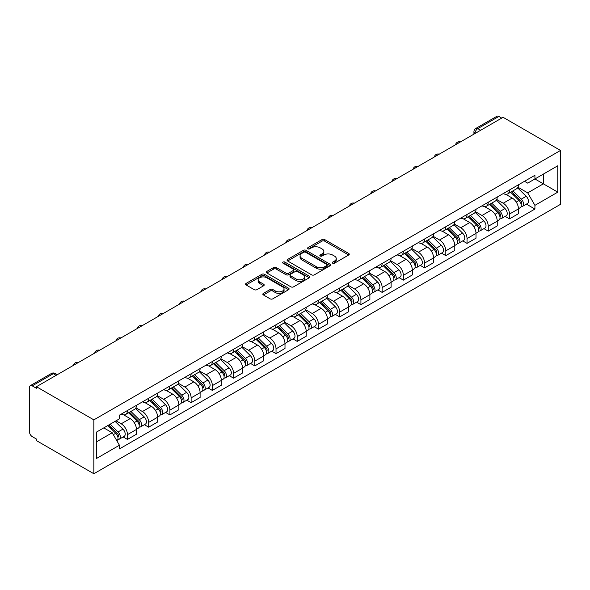 <?xml version="1.0" encoding="UTF-8"?>
<svg xmlns="http://www.w3.org/2000/svg" width="590" height="590" viewBox="0 0 590 590"><rect width="100%" height="100%" fill="white"/><g stroke="black" fill="none" stroke-linecap="round" stroke-linejoin="round"><path stroke-width="0.89" d="M332.657 263.192A1.32 0.76 0 0 0 334.523 263.192L348.712 254.998A1.888 1.092 0 0 0 349.265 254.224A1.888 1.092 0 0 0 348.712 253.457L324.677 239.577A1.888 1.092 0 0 0 322.007 239.577L307.818 247.77A1.32 0.76 0 0 0 307.427 248.309A1.32 0.76 0 0 0 307.818 248.847A1.32 0.76 0 0 0 309.684 248.847L311.52 247.785A6.04 3.488 0 0 1 320.068 247.785L322.074 248.943A6.04 3.488 0 0 1 323.844 251.414A6.04 3.488 0 0 1 322.074 253.877L320.237 254.939A1.32 0.76 0 0 0 319.846 255.477A1.32 0.76 0 0 0 320.237 256.016A1.32 0.76 0 0 0 322.103 256.016L323.94 254.961A6.04 3.488 0 0 1 332.487 254.961L334.493 256.112A6.04 3.488 0 0 1 336.263 258.582A6.04 3.488 0 0 1 334.493 261.046L332.657 262.108A1.32 0.76 0 0 0 332.266 262.646A1.32 0.76 0 0 0 332.657 263.192L332.657 262.108M263.383 293.392A1.888 1.092 0 0 0 262.83 294.159A1.888 1.092 0 0 0 263.383 294.934L270.124 298.828A1.888 1.092 0 0 0 272.794 298.828L288.554 289.727A1.888 1.092 0 0 0 289.107 288.96A1.888 1.092 0 0 0 288.554 288.185L264.519 274.313A1.888 1.092 0 0 0 261.842 274.313L246.089 283.406A1.888 1.092 0 0 0 245.536 284.181A1.888 1.092 0 0 0 246.089 284.948L254.231 289.653A1.888 1.092 0 0 0 256.908 289.653L263.649 285.759A1.888 1.092 0 0 0 264.202 284.985A1.888 1.092 0 0 0 263.649 284.218L259.607 281.887A5.052 2.913 0 0 1 258.132 279.822A5.052 2.913 0 0 1 261.245 277.13A5.052 2.913 0 0 1 266.754 277.757L282.581 286.895A5.052 2.913 0 0 1 284.056 288.96A5.052 2.913 0 0 1 280.936 291.652A5.052 2.913 0 0 1 275.434 291.018L272.794 289.498A1.888 1.092 0 0 0 270.124 289.498L263.383 293.392L263.383 294.934M93.854 419.866L36.44 386.723L503.086 117.307L560.5 150.45L93.854 419.866L93.854 473.748L560.5 204.332L560.5 150.45M311.66 274.852A1.888 1.092 0 0 0 314.33 274.852L330.083 265.751A1.888 1.092 0 0 0 330.636 264.984A1.888 1.092 0 0 0 330.083 264.209L306.048 250.33A1.888 1.092 0 0 0 303.378 250.33L287.618 259.43A1.888 1.092 0 0 0 287.065 260.197A1.888 1.092 0 0 0 287.618 260.972L311.66 274.852M283.539 263.472A1.32 0.76 0 0 1 284.882 263.664L309.293 277.757L293.562 286.836A1.888 1.092 0 0 1 290.892 286.836L266.857 272.964L266.857 271.422A1.888 1.092 0 0 0 266.296 272.189A1.888 1.092 0 0 0 266.857 272.964M266.857 271.422L273.598 267.528A1.888 1.092 0 0 1 276.268 267.528L286.017 273.155A1.888 1.092 0 0 0 288.687 273.155L293.164 270.574A1.888 1.092 0 0 0 293.717 269.8A1.888 1.092 0 0 0 293.164 269.025L283.008 263.169A1.32 0.76 0 0 1 282.625 262.631A1.32 0.76 0 0 1 283.443 261.923A1.32 0.76 0 0 1 284.882 262.093L309.322 276.201A1.888 1.092 0 0 1 309.875 276.968A1.888 1.092 0 0 1 309.322 277.743L309.322 276.201M36.44 386.723L36.44 388.294L32.221 385.853A3.85 2.22 -120 0 0 30.297 385.668A3.85 2.22 -120 0 0 29.5 387.431L29.5 431.887A3.85 2.22 -120 0 0 32.221 436.6L36.44 439.034L36.44 440.605L93.854 473.748M480.636 130.265L477.782 128.613A3.85 2.22 60 0 0 475.857 128.421L496.942 116.252A3.85 2.22 60 0 1 498.867 116.437L477.782 128.613A3.85 2.22 120 0 0 475.061 133.325L475.061 133.488M501.729 118.089L498.867 116.437M509.48 189.958A8.85 5.111 60 0 1 507.651 193.933L516.626 188.748A8.85 5.111 -120 0 0 518.462 184.773M496.736 199.494L503.226 203.233A8.85 5.111 60 0 1 509.48 214.074L518.462 208.89A8.85 5.111 -120 0 0 512.201 198.048L505.777 194.339M518.462 208.89L518.462 213.683L509.48 218.868L505.173 216.382M507.651 193.933A8.85 5.111 60 0 1 503.292 193.535M509.48 214.074L509.48 218.868M488.255 202.215A8.85 5.111 60 0 1 486.425 206.183L495.401 200.998A8.85 5.111 -120 0 0 497.237 197.031M483.955 228.632L488.255 231.118L497.237 225.933L497.237 221.147A8.85 5.111 -120 0 0 490.976 210.306L484.552 206.596M486.425 206.183A8.85 5.111 60 0 1 482.067 205.785M475.518 211.744L482 215.49A8.85 5.111 60 0 1 488.255 226.324L488.255 231.118M467.037 214.465A8.85 5.111 60 0 1 465.2 218.44L474.183 213.256A8.85 5.111 -120 0 0 476.012 209.28M462.73 240.89L467.037 243.375L476.012 238.19L476.012 233.397A8.85 5.111 -120 0 0 469.758 222.555L463.327 218.846M465.2 218.44A8.85 5.111 60 0 1 460.842 218.042M454.293 223.994L460.775 227.74A8.85 5.111 60 0 1 467.037 238.581L467.037 243.375M445.811 226.722A8.85 5.111 60 0 1 443.975 230.69L452.958 225.505A8.85 5.111 -120 0 0 454.787 221.538M441.504 253.14L445.811 255.625L454.787 250.44L454.787 245.647A8.85 5.111 -120 0 0 448.533 234.813L442.102 231.103M443.975 230.69A8.85 5.111 60 0 1 439.624 230.292M433.067 236.251L439.55 239.997A8.85 5.111 60 0 1 445.811 250.831L445.811 255.625M424.586 238.972A8.85 5.111 60 0 1 422.757 242.947L431.733 237.763A8.85 5.111 -120 0 0 433.569 233.788M420.279 265.397L424.586 267.882L433.569 262.697L433.569 257.904A8.85 5.111 -120 0 0 427.308 247.063L420.884 243.353M422.757 242.947A8.85 5.111 60 0 1 418.399 242.549M411.842 248.501L418.332 252.247A8.85 5.111 60 0 1 424.586 263.088L424.586 267.882M403.361 251.229A8.85 5.111 60 0 1 401.532 255.197L410.507 250.013A8.85 5.111 -120 0 0 412.344 246.045M399.061 277.647L403.361 280.132L412.344 274.947L412.344 270.154A8.85 5.111 -120 0 0 406.082 259.32L399.659 255.61M401.532 255.197A8.85 5.111 60 0 1 397.173 254.799M390.617 260.758L397.107 264.504A8.85 5.111 60 0 1 403.361 275.338L403.361 280.132M382.136 263.479A8.85 5.111 60 0 1 380.307 267.454L389.289 262.27A8.85 5.111 -120 0 0 391.118 258.295M377.836 289.897L382.143 292.389L391.118 287.205L391.118 282.411A8.85 5.111 -120 0 0 384.857 271.57L378.433 267.86M380.307 267.454A8.85 5.111 60 0 1 375.948 267.056M369.399 273.008L375.882 276.754A8.85 5.111 60 0 1 382.143 287.596L382.143 292.389M360.918 275.737A8.85 5.111 60 0 1 359.081 279.704L368.064 274.52A8.85 5.111 -120 0 0 369.893 270.552M356.611 302.154L360.918 304.639L369.893 299.455L369.893 294.661A8.85 5.111 -120 0 0 363.639 283.827L357.208 280.11M359.081 279.704A8.85 5.111 60 0 1 354.723 279.306M348.174 285.265L354.656 289.012A8.85 5.111 60 0 1 360.918 299.845L360.918 304.639M339.693 287.986A8.85 5.111 60 0 1 337.856 291.962L346.839 286.777A8.85 5.111 -120 0 0 348.668 282.802M335.386 314.404L339.693 316.889L348.668 311.712L348.668 306.918A8.85 5.111 -120 0 0 342.414 296.077L335.983 292.367M337.856 291.962A8.85 5.111 60 0 1 333.505 291.563M326.949 297.515L333.431 301.261A8.85 5.111 60 0 1 339.693 312.103L339.693 316.889M318.467 300.244A8.85 5.111 60 0 1 316.638 304.211L325.614 299.027A8.85 5.111 -120 0 0 327.45 295.059M314.16 326.661L318.467 329.146L327.45 323.962L327.45 319.168A8.85 5.111 -120 0 0 321.189 308.334L314.765 304.617M316.638 304.211A8.85 5.111 60 0 1 312.28 303.813M305.723 309.772L312.213 313.511A8.85 5.111 60 0 1 318.467 324.353L318.467 329.146M297.242 312.494A8.85 5.111 60 0 1 295.413 316.469L304.388 311.284A8.85 5.111 -120 0 0 306.225 307.309M292.942 338.911L297.242 341.396L306.225 336.212L306.225 331.425A8.85 5.111 -120 0 0 299.963 320.584L293.54 316.874M295.413 316.469A8.85 5.111 60 0 1 291.054 316.07M284.498 322.022L290.988 325.769A8.85 5.111 60 0 1 297.242 336.61L297.242 341.396M276.024 324.743A8.85 5.111 60 0 1 274.188 328.719L283.171 323.534A8.85 5.111 -120 0 0 285 319.566M271.717 351.168L276.024 353.653L285 348.469L285 343.675A8.85 5.111 -120 0 0 278.745 332.834L272.315 329.124M274.188 328.719A8.85 5.111 60 0 1 269.829 328.32M263.28 334.279L269.763 338.018A8.85 5.111 60 0 1 276.024 348.86L276.024 353.653M254.799 337.001A8.85 5.111 60 0 1 252.963 340.976L261.945 335.791A8.85 5.111 -120 0 0 263.774 331.816M250.492 363.418L254.799 365.903L263.774 360.719L263.774 355.932A8.85 5.111 -120 0 0 257.52 345.091L251.089 341.381M252.963 340.976A8.85 5.111 60 0 1 248.604 340.57M242.055 346.529L248.538 350.276A8.85 5.111 60 0 1 254.799 361.117L254.799 365.903M233.574 349.251A8.85 5.111 60 0 1 231.737 353.226L240.72 348.041A8.85 5.111 -120 0 0 242.549 344.066M229.267 375.675L233.574 378.161L242.556 372.976L242.556 368.182A8.85 5.111 -120 0 0 236.295 357.341L229.871 353.631M231.737 353.226A8.85 5.111 60 0 1 227.386 352.827M220.83 358.786L227.312 362.526A8.85 5.111 60 0 1 233.574 373.367L233.574 378.161M212.348 361.508A8.85 5.111 60 0 1 210.519 365.483L219.495 360.298A8.85 5.111 -120 0 0 221.331 356.323M208.041 387.925L212.348 390.41L221.331 385.226L221.331 380.439A8.85 5.111 -120 0 0 215.07 369.598L208.646 365.889M210.519 365.483A8.85 5.111 60 0 1 206.161 365.077M199.604 371.036L206.094 374.783A8.85 5.111 60 0 1 212.348 385.624L212.348 390.41M191.123 373.758A8.85 5.111 60 0 1 189.294 377.733L198.269 372.548A8.85 5.111 -120 0 0 200.106 368.573M186.823 400.182L191.123 402.668L200.106 397.483L200.106 392.689A8.85 5.111 -120 0 0 193.844 381.848L187.421 378.138M189.294 377.733A8.85 5.111 60 0 1 184.935 377.334M178.387 383.294L184.869 387.033A8.85 5.111 60 0 1 191.123 397.874L191.123 402.668M169.905 386.015A8.85 5.111 60 0 1 168.069 389.99L177.052 384.805A8.85 5.111 -120 0 0 178.881 380.83M165.598 412.432L169.905 414.918L178.881 409.733L178.881 404.947A8.85 5.111 -120 0 0 172.627 394.105L166.196 390.396M168.069 389.99A8.85 5.111 60 0 1 163.71 389.584M157.161 395.543L163.644 399.29A8.85 5.111 60 0 1 169.905 410.131L169.905 414.918M148.68 398.265A8.85 5.111 60 0 1 146.844 402.24L155.826 397.055A8.85 5.111 -120 0 0 157.655 393.08M144.373 424.689L148.68 427.175L157.655 421.99L157.655 417.196A8.85 5.111 -120 0 0 151.401 406.355L144.97 402.646M146.844 402.24A8.85 5.111 60 0 1 142.492 401.842M135.936 407.801L142.419 411.54A8.85 5.111 60 0 1 148.68 422.381L148.68 427.175M127.455 410.522A8.85 5.111 60 0 1 125.626 414.49L134.601 409.312A8.85 5.111 -120 0 0 136.438 405.337M123.148 436.939L127.455 439.425L136.438 434.24L136.438 429.454A8.85 5.111 -120 0 0 130.176 418.612L123.753 414.903M125.626 414.49A8.85 5.111 60 0 1 121.267 414.092M116.023 420.81L121.201 423.797A8.85 5.111 60 0 1 127.455 434.638L127.455 439.425M524.517 181.278L527.711 183.129L557.779 165.768L543.361 174.094L543.361 183.837L527.711 192.864L517.961 187.237M96.576 441.785L112.218 432.75L119.431 445.236L96.576 458.437L96.576 432.042L119.431 418.848L119.431 415.154L534.924 175.274L534.924 178.962L557.779 192.156L534.924 205.357L527.711 192.864M557.779 165.768L557.779 192.156M119.431 445.236L119.431 448.931L534.924 209.044L534.924 205.357M112.218 432.75L103.781 427.883M526.398 204.125L534.924 209.044M333.188 263.376L334.493 262.616A6.04 3.488 0 0 0 336.263 260.153L336.263 258.582M323.844 251.414L323.844 252.985A6.04 3.488 0 0 1 322.074 255.448L320.768 256.207M348.69 255.013L324.677 241.148A1.888 1.092 0 0 0 322.007 241.148L308.349 249.032M330.083 264.209L330.083 265.751L306.048 251.901A1.888 1.092 0 0 0 303.378 251.901L287.647 260.987M326.749 265.522A1.32 0.76 0 0 0 327.133 264.984A1.32 0.76 0 0 0 326.749 264.438L305.649 252.262A1.32 0.76 0 0 0 303.776 252.262L301.844 253.376A6.04 3.488 0 0 0 300.074 255.846A6.04 3.488 0 0 0 301.844 258.309L316.262 266.636A6.04 3.488 0 0 0 324.81 266.636L326.749 265.522L326.749 267.093A1.32 0.76 0 0 0 327.133 266.555L327.133 264.984M300.074 255.846L300.074 257.417A6.04 3.488 0 0 0 301.844 259.88L301.844 258.309M326.749 267.093L324.81 268.207A6.04 3.488 0 0 1 316.262 268.207L301.844 259.88M266.879 272.978L273.598 269.099L273.598 267.528M293.717 269.8L293.717 271.37A1.888 1.092 0 0 1 293.164 272.145L288.687 274.726A1.888 1.092 0 0 1 286.017 274.726L276.268 269.099A1.888 1.092 0 0 0 273.598 269.099M296.136 278.996A5.052 2.913 0 0 0 301.638 279.623A5.052 2.913 0 0 0 304.757 276.931A5.052 2.913 0 0 0 303.275 274.866L297.699 271.651A1.888 1.092 0 0 0 295.03 271.651L290.56 274.232A1.888 1.092 0 0 0 290.007 275.006A1.888 1.092 0 0 0 290.56 275.773L296.136 278.996L296.136 280.567A5.052 2.913 0 0 0 301.638 281.194A5.052 2.913 0 0 0 304.757 278.502L304.757 276.931M290.007 275.006L290.007 276.577A1.888 1.092 0 0 0 290.56 277.344L290.56 275.773M296.136 280.567L290.56 277.344M284.056 288.96L284.056 290.531A5.052 2.913 0 0 1 280.936 293.223A5.052 2.913 0 0 1 275.434 292.596L272.794 291.069A1.888 1.092 0 0 0 270.124 291.069L263.406 294.948M258.132 279.822L258.132 281.393A5.052 2.913 0 0 0 259.607 283.458L259.607 281.887M263.627 285.774L259.607 283.458M288.554 288.185L288.554 289.727L264.519 275.884A1.888 1.092 0 0 0 261.842 275.884L246.111 284.963M510.623 192.215L518.986 200.46A4.808 2.78 60 0 1 520.255 207.673L518.462 208.713M512.29 193.859L515.837 195.91M511.552 191.676L520.705 200.711A2.308 1.335 60 0 1 521.317 204.177A2.308 1.335 60 0 1 521.103 204.258M512.939 190.88L521.295 199.125A4.808 2.78 60 0 1 522.563 206.338A4.808 2.78 60 0 1 521.11 206.493M517.614 187.834L526.199 196.3A4.808 2.78 60 0 1 527.467 203.513L522.563 206.338M489.398 204.472L497.761 212.717A4.808 2.78 60 0 1 499.029 219.93L497.237 220.962M491.064 206.117L494.612 208.159M490.327 203.934L499.487 212.968A2.308 1.335 60 0 1 500.091 216.427A2.308 1.335 60 0 1 499.885 216.508M491.713 203.13L500.077 211.382A4.808 2.78 60 0 1 501.345 218.595A4.808 2.78 60 0 1 499.892 218.75M496.389 200.091L504.974 208.55A4.808 2.78 60 0 1 506.242 215.763L501.345 218.595M468.18 216.722L476.536 224.967A4.808 2.78 60 0 1 477.804 232.18L476.012 233.22M469.847 218.366L473.387 220.417M469.102 216.183L478.261 225.218A2.308 1.335 60 0 1 478.866 228.677A2.308 1.335 60 0 1 478.66 228.765M470.488 215.387L478.851 223.632A4.808 2.78 60 0 1 480.12 230.845A4.808 2.78 60 0 1 478.667 231M475.171 212.341L483.748 220.808A4.808 2.78 60 0 1 485.017 228.02L480.12 230.845M446.954 228.972L455.31 237.224A4.808 2.78 60 0 1 456.586 244.437L454.787 245.469M448.621 230.624L452.161 232.667M447.884 228.441L457.036 237.475A2.308 1.335 60 0 1 457.648 240.934A2.308 1.335 60 0 1 457.434 241.015M449.263 227.637L457.626 235.889A4.808 2.78 60 0 1 458.895 243.102A4.808 2.78 60 0 1 457.442 243.257M453.946 224.598L462.523 233.057A4.808 2.78 60 0 1 463.792 240.27L458.895 243.102M425.729 241.229L434.093 249.474A4.808 2.78 60 0 1 435.361 256.687L433.562 257.727M427.396 242.874L430.943 244.916M426.659 240.691L435.811 249.725A2.308 1.335 60 0 1 436.423 253.184A2.308 1.335 60 0 1 436.209 253.272M428.045 239.894L436.401 248.139A4.808 2.78 60 0 1 437.669 255.352A4.808 2.78 60 0 1 436.217 255.507M432.721 236.848L441.298 245.315A4.808 2.78 60 0 1 442.566 252.527L437.669 255.352M404.504 253.479L412.867 261.731A4.808 2.78 60 0 1 414.136 268.944L412.344 269.977M406.171 255.123L409.718 257.174M405.433 252.948L414.586 261.982A2.308 1.335 60 0 1 415.198 265.441A2.308 1.335 60 0 1 414.984 265.522M406.82 252.144L415.176 260.397A4.808 2.78 60 0 1 416.452 267.609A4.808 2.78 60 0 1 414.999 267.764M411.496 249.105L420.08 257.565A4.808 2.78 60 0 1 421.349 264.777L416.452 267.609M383.279 265.736L391.642 273.981A4.808 2.78 60 0 1 392.911 281.194L391.118 282.234M384.946 267.381L388.493 269.423M384.208 265.198L393.368 274.232A2.308 1.335 60 0 1 393.973 277.691A2.308 1.335 60 0 1 393.766 277.779M385.595 264.401L393.958 272.646A4.808 2.78 60 0 1 395.226 279.859A4.808 2.78 60 0 1 393.773 280.014M390.27 261.355L398.855 269.822A4.808 2.78 60 0 1 400.123 277.034L395.226 279.859M362.061 277.986L370.417 286.239A4.808 2.78 60 0 1 371.685 293.451L369.893 294.484M363.728 279.631L367.268 281.681M362.983 277.455L372.143 286.489A2.308 1.335 60 0 1 372.747 289.948A2.308 1.335 60 0 1 372.541 290.029M364.369 276.651L372.733 284.904A4.808 2.78 60 0 1 374.001 292.116A4.808 2.78 60 0 1 372.548 292.271M369.052 273.613L377.63 282.072A4.808 2.78 60 0 1 378.898 289.284L374.001 292.116M340.836 290.243L349.199 298.488A4.808 2.78 60 0 1 350.467 305.701L348.668 306.741M342.502 291.888L346.05 293.931M341.765 289.705L350.917 298.739A2.308 1.335 60 0 1 351.529 302.198A2.308 1.335 60 0 1 351.316 302.286M343.144 288.908L351.507 297.154A4.808 2.78 60 0 1 352.776 304.366A4.808 2.78 60 0 1 351.323 304.521M347.827 285.862L356.404 294.329A4.808 2.78 60 0 1 357.673 301.542L352.776 304.366M319.61 302.493L327.974 310.746A4.808 2.78 60 0 1 329.242 317.958L327.443 318.991M321.277 304.138L324.825 306.188M320.54 301.962L329.692 310.989A2.308 1.335 60 0 1 330.304 314.455A2.308 1.335 60 0 1 330.09 314.536M321.926 301.158L330.282 309.411A4.808 2.78 60 0 1 331.55 316.624A4.808 2.78 60 0 1 330.098 316.771M326.602 298.12L335.179 306.579A4.808 2.78 60 0 1 336.447 313.792L331.55 316.624M298.385 314.75L306.748 322.995A4.808 2.78 60 0 1 308.017 330.208L306.225 331.248M300.052 316.395L303.599 318.438M299.314 314.212L308.467 323.246A2.308 1.335 60 0 1 309.079 326.705A2.308 1.335 60 0 1 308.865 326.794M300.701 313.415L309.064 321.661A4.808 2.78 60 0 1 310.333 328.873A4.808 2.78 60 0 1 308.88 329.028M305.377 310.37L313.961 318.836A4.808 2.78 60 0 1 315.23 326.049L310.333 328.873M277.16 327L285.523 335.253A4.808 2.78 60 0 1 286.792 342.466L285 343.498M278.834 328.645L282.374 330.695M278.089 326.469L287.249 335.496A2.308 1.335 60 0 1 287.854 338.962A2.308 1.335 60 0 1 287.647 339.044M279.476 325.665L287.839 333.918A4.808 2.78 60 0 1 289.107 341.123A4.808 2.78 60 0 1 287.655 341.278M284.151 322.619L292.736 331.086A4.808 2.78 60 0 1 294.004 338.299L289.107 341.123M255.942 339.257L264.298 347.503A4.808 2.78 60 0 1 265.566 354.715L263.774 355.755M257.609 340.902L261.149 342.945M256.864 338.719L266.024 347.753A2.308 1.335 60 0 1 266.628 351.212A2.308 1.335 60 0 1 266.422 351.301M258.25 337.923L266.614 346.168A4.808 2.78 60 0 1 267.882 353.381A4.808 2.78 60 0 1 266.429 353.535M262.933 334.877L271.511 343.343A4.808 2.78 60 0 1 272.779 350.556L267.882 353.381M234.717 351.507L243.08 359.76A4.808 2.78 60 0 1 244.349 366.965L242.549 368.005M236.383 353.152L239.931 355.202M235.646 350.976L244.798 360.003A2.308 1.335 60 0 1 245.411 363.469A2.308 1.335 60 0 1 245.197 363.551M237.025 350.172L245.388 358.425A4.808 2.78 60 0 1 246.657 365.63A4.808 2.78 60 0 1 245.204 365.785M241.708 347.127L250.285 355.593A4.808 2.78 60 0 1 251.554 362.806L246.657 365.63M213.492 363.765L221.855 372.01A4.808 2.78 60 0 1 223.123 379.223L221.331 380.255M215.158 365.409L218.706 367.452M214.421 363.226L223.573 372.261A2.308 1.335 60 0 1 224.185 375.719A2.308 1.335 60 0 1 223.971 375.808M215.807 362.43L224.163 370.675A4.808 2.78 60 0 1 225.432 377.888A4.808 2.78 60 0 1 223.979 378.043M220.483 359.384L229.068 367.85A4.808 2.78 60 0 1 230.336 375.056L225.432 377.888M192.266 376.014L200.63 384.267A4.808 2.78 60 0 1 201.898 391.472L200.106 392.512M193.933 377.659L197.48 379.709M193.196 375.483L202.355 384.51A2.308 1.335 60 0 1 202.96 387.977A2.308 1.335 60 0 1 202.754 388.058M194.582 374.68L202.945 382.932A4.808 2.78 60 0 1 204.214 390.138A4.808 2.78 60 0 1 202.761 390.292M199.258 371.634L207.842 380.1A4.808 2.78 60 0 1 209.111 387.313L204.214 390.138M171.048 388.272L179.404 396.517A4.808 2.78 60 0 1 180.673 403.73L178.881 404.762M172.715 389.916L176.255 391.959M171.97 387.733L181.13 396.768A2.308 1.335 60 0 1 181.735 400.226A2.308 1.335 60 0 1 181.528 400.308M173.357 386.937L181.72 395.182A4.808 2.78 60 0 1 182.989 402.395A4.808 2.78 60 0 1 181.536 402.55M178.04 383.891L186.617 392.357A4.808 2.78 60 0 1 187.886 399.563L182.989 402.395M149.823 400.522L158.179 408.774A4.808 2.78 60 0 1 159.447 415.979L157.655 417.019M151.49 402.166L155.03 404.216M150.745 399.991L159.905 409.018A2.308 1.335 60 0 1 160.517 412.484A2.308 1.335 60 0 1 160.303 412.565M152.132 399.187L160.495 407.432A4.808 2.78 60 0 1 161.763 414.645A4.808 2.78 60 0 1 160.31 414.8M156.815 396.141L165.392 404.607A4.808 2.78 60 0 1 166.66 411.82L161.763 414.645M128.598 412.779L136.961 421.024A4.808 2.78 60 0 1 138.23 428.237L136.43 429.269M130.265 414.423L133.812 416.466M129.527 412.24L138.679 421.275A2.308 1.335 60 0 1 139.292 424.734A2.308 1.335 60 0 1 139.078 424.815M130.914 411.444L139.27 419.689A4.808 2.78 60 0 1 140.538 426.902A4.808 2.78 60 0 1 139.085 427.057M135.589 408.398L144.167 416.865A4.808 2.78 60 0 1 145.435 424.07L140.538 426.902M107.874 425.523L115.736 433.274A4.808 2.78 60 0 1 117.004 440.487L116.768 440.627M109.039 426.673L112.587 428.724M108.796 424.984L117.454 433.525A2.308 1.335 60 0 1 118.066 436.991A2.308 1.335 60 0 1 117.853 437.072M110.183 424.18L118.044 431.939A4.808 2.78 60 0 1 119.32 439.152A4.808 2.78 60 0 1 117.867 439.307M115.079 421.356L122.949 429.114A4.808 2.78 60 0 1 124.217 436.327L119.32 439.152M475.201 133.406L475.061 133.325A3.85 2.22 0 0 1 473.932 131.754L473.932 134.137M148.68 422.381L157.655 417.196M169.905 410.131L178.881 404.947M191.123 397.874L200.106 392.689M212.348 385.624L221.331 380.439M233.574 373.367L242.556 368.182M254.799 361.117L263.774 355.932M276.024 348.86L285 343.675M297.242 336.61L306.225 331.425M318.467 324.353L327.45 319.168M339.693 312.103L348.668 306.918M360.918 299.845L369.893 294.661M382.143 287.596L391.118 282.411M403.361 275.338L412.344 270.154M424.586 263.088L433.569 257.904M445.811 250.831L454.787 245.647M467.037 238.581L476.012 233.397M488.255 226.324L497.237 221.147M127.455 434.638L136.438 429.454M121.201 423.797L130.176 418.612M142.419 411.54L151.401 406.355M163.644 399.29L172.627 394.105M184.869 387.033L193.844 381.848M206.094 374.783L215.07 369.598M227.312 362.526L236.295 357.341M248.538 350.276L257.52 345.091M269.763 338.018L278.745 332.834M290.988 325.769L299.963 320.584M312.213 313.511L321.189 308.334M333.431 301.261L342.414 296.077M354.656 289.012L363.639 283.827M375.882 276.754L384.857 271.57M397.107 264.504L406.082 259.32M418.332 252.247L427.308 247.063M439.55 239.997L448.533 234.813M460.775 227.74L469.758 222.555M482 215.49L490.976 210.306M503.226 203.233L512.201 198.048M460.126 142.102A3.85 2.22 120 0 0 458.43 143.082M438.908 154.359A3.85 2.22 120 0 0 437.205 155.34M417.683 166.609A3.85 2.22 120 0 0 415.979 167.59M396.458 178.866A3.85 2.22 120 0 0 394.762 179.847M375.233 191.116A3.85 2.22 120 0 0 373.536 192.097M354.007 203.373A3.85 2.22 120 0 0 352.311 204.354M332.79 215.623A3.85 2.22 120 0 0 331.086 216.604M311.564 227.88A3.85 2.22 120 0 0 309.861 228.861M290.339 240.13A3.85 2.22 120 0 0 288.643 241.111M269.114 252.387A3.85 2.22 120 0 0 267.418 253.368M247.896 264.637A3.85 2.22 120 0 0 246.192 265.618M226.671 276.894A3.85 2.22 120 0 0 224.967 277.875M205.445 289.144A3.85 2.22 120 0 0 203.749 290.125M184.22 301.401A3.85 2.22 120 0 0 182.524 302.382M162.995 313.651A3.85 2.22 120 0 0 161.299 314.632M141.777 325.909A3.85 2.22 120 0 0 140.073 326.889M120.552 338.159A3.85 2.22 120 0 0 118.848 339.139M99.327 350.416A3.85 2.22 120 0 0 97.63 351.397M78.101 362.666A3.85 2.22 120 0 0 76.405 363.647M56.168 375.329L53.307 373.684L32.221 385.853M57.289 374.68L55.231 373.492A3.85 2.22 120 0 0 53.307 373.684A3.85 2.22 60 0 0 51.382 373.492L30.297 385.668M334.493 262.616L334.493 261.046M320.237 256.016L320.237 254.939M322.074 255.448L322.074 253.877M307.818 248.847L307.818 247.77M322.007 241.148L322.007 239.577M324.677 241.148L324.677 239.577M348.712 254.998L348.712 253.457M287.618 260.972L287.618 259.43M303.378 251.901L303.378 250.33M306.048 251.901L306.048 250.33M316.262 268.207L316.262 266.636M324.81 268.207L324.81 266.636M276.268 269.099L276.268 267.528M286.017 274.726L286.017 273.155M288.687 274.726L288.687 273.155M293.164 272.145L293.164 270.574M284.882 263.664L284.882 262.093M270.124 291.069L270.124 289.498M272.794 291.069L272.794 289.498M275.434 292.596L275.434 291.018M263.649 285.759L263.649 284.218M246.089 284.948L246.089 283.406M261.842 275.884L261.842 274.313M264.519 275.884L264.519 274.313M518.986 200.46L516.221 202.06M521.796 203.115L520.926 203.616M526.199 196.3L521.295 199.125M497.761 212.717L494.995 214.31M500.571 215.372L499.7 215.874M504.974 208.55L500.077 211.382M476.536 224.967L473.777 226.567M479.346 227.622L478.483 228.124M483.748 220.808L478.851 223.632M455.31 237.224L452.552 238.817M458.12 239.879L457.257 240.381M462.523 233.057L457.626 235.889M434.093 249.474L431.327 251.075M436.902 252.129L436.032 252.631M441.298 245.315L436.401 248.139M412.867 261.731L410.102 263.324M415.677 264.386L414.807 264.881M420.08 257.565L415.176 260.397M391.642 273.981L388.876 275.582M394.452 276.636L393.582 277.138M398.855 269.822L393.958 272.646M370.417 286.239L367.659 287.832M373.227 288.894L372.364 289.388M377.63 282.072L372.733 284.904M349.199 298.488L346.433 300.089M352.001 301.143L351.139 301.645M356.404 294.329L351.507 297.154M327.974 310.746L325.208 312.339M330.784 313.401L329.913 313.895M335.179 306.579L330.282 309.411M306.748 322.995L303.983 324.589M309.558 325.651L308.688 326.152M313.961 318.836L309.064 321.661M285.523 335.253L282.765 336.846M288.333 337.9L287.47 338.402M292.736 331.086L287.839 333.918M264.298 347.503L261.54 349.096M267.108 350.158L266.245 350.659M271.511 343.343L266.614 346.168M243.08 359.76L240.314 361.353M245.89 362.408L245.02 362.909M250.285 355.593L245.388 358.425M221.855 372.01L219.089 373.603M224.665 374.665L223.794 375.166M229.068 367.85L224.163 370.675M200.63 384.267L197.864 385.86M203.439 386.915L202.569 387.416M207.842 380.1L202.945 382.932M179.404 396.517L176.646 398.11M182.214 399.172L181.351 399.673M186.617 392.357L181.72 395.182M158.179 408.774L155.421 410.367M160.989 411.422L160.126 411.923M165.392 404.607L160.495 407.432M136.961 421.024L134.196 422.617M139.771 423.679L138.901 424.18M144.167 416.865L139.27 419.689M115.736 433.274L113.324 434.668M118.546 435.929L117.676 436.43M122.949 429.114L118.044 431.939M460.458 141.917A3.85 3.85 0 0 0 455.517 144.764M439.233 154.167A3.85 3.85 0 0 0 434.292 157.021M418.008 166.424A3.85 3.85 0 0 0 413.074 169.271M396.782 178.674A3.85 3.85 0 0 0 391.849 181.528M375.565 190.931A3.85 3.85 0 0 0 370.623 193.778M354.339 203.181A3.85 3.85 0 0 0 349.398 206.035M333.114 215.439A3.85 3.85 0 0 0 328.173 218.285M311.889 227.688A3.85 3.85 0 0 0 306.955 230.543M290.663 239.946A3.85 3.85 0 0 0 285.73 242.792M269.446 252.196A3.85 3.85 0 0 0 264.504 255.05M248.22 264.453A3.85 3.85 0 0 0 243.279 267.3M226.995 276.703A3.85 3.85 0 0 0 222.061 279.557M205.77 288.96A3.85 3.85 0 0 0 200.836 291.807M184.545 301.21A3.85 3.85 0 0 0 179.611 304.064M163.327 313.467A3.85 3.85 0 0 0 158.386 316.314M142.102 325.717A3.85 3.85 0 0 0 137.16 328.571M120.876 337.967A3.85 3.85 0 0 0 115.942 340.821M99.651 350.224A3.85 3.85 0 0 0 94.717 353.071M78.426 362.474A3.85 3.85 0 0 0 73.492 365.328M55.231 373.492A3.85 3.85 0 0 0 51.382 373.492M475.857 128.421A3.85 3.85 0 0 0 473.932 131.754"/></g></svg>
